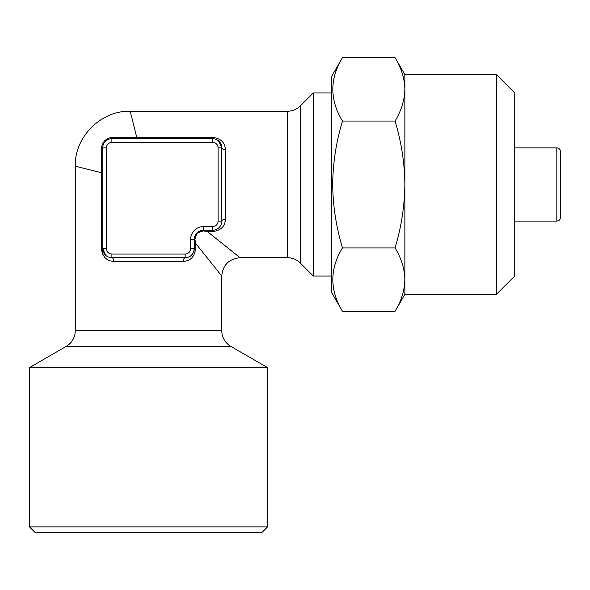 <?xml version="1.0" encoding="UTF-8"?>
<svg xmlns="http://www.w3.org/2000/svg" width="590" height="590" viewBox="0 0 590 590"><rect width="100%" height="100%" fill="white"/><g stroke="black" fill="none" stroke-linecap="round" stroke-linejoin="round"><path stroke-width="0.89" d="M342.488 311.336L331.624 292.515L331.624 76.449L342.488 57.621C329.611 78.713 329.611 99.858 342.488 121.053C336.197 141.851 332.922 162.995 332.679 184.478C332.967 206.234 336.241 227.379 342.488 247.911C329.611 269.003 329.611 290.14 342.488 311.336L395.049 311.336C401.318 300.981 404.585 290.413 404.865 279.623L404.865 184.478C404.615 162.995 401.348 141.851 395.049 121.053C401.318 110.699 404.585 100.123 404.865 89.341C404.6 78.522 401.325 67.953 395.049 57.621L342.488 57.621M496.411 74.62L496.411 294.344L514.723 276.031L514.723 92.932L496.411 74.62L404.865 74.62L395.049 57.621M404.865 294.344L404.865 279.623C404.6 290.435 401.325 301.011 395.049 311.336L404.865 294.344L496.411 294.344M240.071 257.719C228.972 258.833 222.865 264.932 221.759 276.031L195.6 243.338L194.936 239.415L196.979 232.939L203.447 230.904L207.37 231.568L240.071 257.719L287.419 257.719A18.312 18.312 0 0 1 300.362 263.088L313.312 276.031L313.312 92.932L300.362 105.876L300.362 263.088M102.741 172.708L101.436 172.708L101.251 149.226C101.952 141.932 105.957 137.927 113.265 137.212L136.747 137.396L130.206 111.237L287.419 111.237A18.312 18.312 0 0 0 300.362 105.876M136.747 138.702L136.747 137.396L212.606 137.396C220.667 138.348 224.945 142.419 225.424 149.602A3.665 1.74 -0 0 1 221.759 147.861L221.759 221.103A9.152 9.152 0 0 1 212.606 230.255L203.447 230.255A9.152 9.152 0 0 0 194.294 239.415L196.971 232.939L194.294 239.415L194.294 248.567A9.152 9.152 0 0 1 185.135 257.719L111.894 257.719A3.665 1.74 -90 0 1 113.641 261.385C106.488 260.935 102.417 256.665 101.436 248.567L101.436 172.708L75.277 166.174L75.277 330.584A18.312 18.312 0 0 1 66.124 346.441L29.5 367.585L267.536 367.585L230.911 346.441L66.124 346.441M221.759 276.031L221.759 330.584A18.312 18.312 0 0 0 230.911 346.441M185.135 254.061A5.494 5.494 0 0 0 190.629 248.567L190.629 239.415A12.818 12.818 0 0 1 203.447 226.597L212.606 226.597A5.494 5.494 0 0 0 218.094 221.103L218.094 147.861A5.494 5.494 0 0 0 212.606 142.367L111.894 142.367A5.494 5.494 0 0 0 106.407 147.861L106.407 248.567A5.494 5.494 0 0 0 111.894 254.061L185.135 254.061L185.135 257.719C190.245 257.683 193.299 254.629 194.294 248.567A9.152 9.152 0 0 1 185.135 257.719A3.665 1.74 -90 0 0 183.394 261.385L113.641 261.385M267.536 526.885L262.041 532.379L34.994 532.379L29.5 526.885L267.536 526.885L267.536 367.585M29.5 526.885L29.5 367.585M556.835 147.861L556.835 221.103C559.04 220.903 560.264 219.687 560.5 217.437L560.5 151.519C560.264 149.277 559.04 148.053 556.835 147.861L514.723 147.861M225.424 149.602L225.424 219.355C224.967 226.516 220.697 230.579 212.606 231.568L207.37 231.568M195.6 243.338L195.6 248.567C194.648 256.635 190.585 260.905 183.394 261.385M111.894 254.061L111.894 257.719A9.152 9.152 0 0 1 102.741 248.567L102.741 147.861A9.152 9.152 0 0 1 111.894 138.702L212.606 138.702A9.152 9.152 0 0 1 221.759 147.861L218.315 140.708M196.971 232.939L203.447 230.255L196.971 232.939L195.46 234.968L199.007 231.42L196.971 232.939M106.407 147.861L102.741 147.861A9.152 9.152 0 0 1 111.894 138.702A3.665 1.696 90 0 0 113.265 137.212M102.741 147.861A3.665 1.696 0 0 1 101.251 149.226M225.424 219.355A3.665 1.74 0 0 0 221.759 221.103A9.152 9.152 0 0 1 212.606 230.255L212.606 226.597M404.865 279.623C404.6 268.811 401.325 258.236 395.049 247.911C401.303 227.379 404.57 206.234 404.865 184.478L404.865 74.62M395.049 247.911L342.488 247.911M395.049 121.053L342.488 121.053M287.419 257.719L287.419 111.237M75.277 330.584L221.759 330.584M212.606 137.396L212.606 138.702A9.152 9.152 0 0 1 221.759 147.861L218.094 147.861M203.447 230.904L203.447 230.255A9.152 9.152 0 0 0 194.294 239.415L194.936 239.415M111.894 257.719A9.152 9.152 0 0 1 102.741 248.567L101.436 248.567M212.606 231.568L212.606 230.255M190.629 248.567L195.6 248.567M212.606 142.367L212.606 138.702M111.894 142.367L111.894 138.702M221.759 221.103L218.094 221.103M106.407 248.567L102.741 248.567L102.741 254.342M203.447 230.255L203.447 226.597M194.294 239.415L190.629 239.415M331.624 92.932L313.312 92.932M331.624 276.031L313.312 276.031M130.206 111.237C100.949 110.411 74.443 136.91 75.277 166.174M556.835 221.103L514.723 221.103M105.669 255.278L102.741 248.567"/></g></svg>
